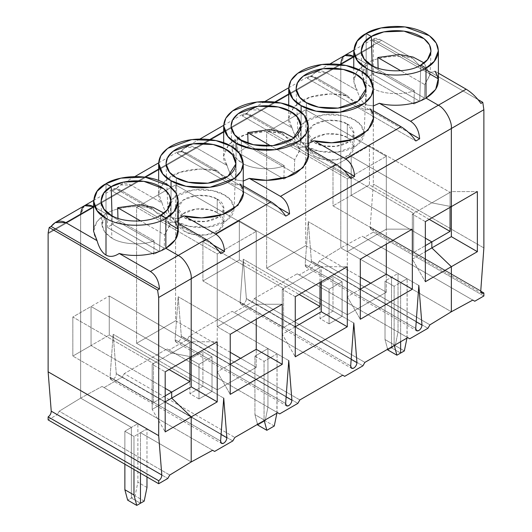 <?xml version="1.0" encoding="UTF-8"?>
<svg xmlns="http://www.w3.org/2000/svg" width="532" height="532" viewBox="0 0 532 532"><rect width="100%" height="100%" fill="white"/><g stroke="black" fill="none" stroke-linecap="round" stroke-linejoin="round"><path stroke-width="0.4" stroke-dasharray="2.66 2" d="M374.402 39.767L373.311 45.147L340.793 63.926L344.603 55.501L340.793 63.926L340.793 247.919L391.525 277.205L391.525 347.802L400.629 353.055L391.525 347.802L391.525 277.205L340.793 247.919L340.793 64.678L373.311 45.898L373.311 184.085L370.199 227.018C370.265 229.312 371.303 230.023 373.311 229.146L373.311 232.145L364.207 237.405L362.219 236.255L340.793 247.919L362.219 236.255L472.782 300.088L364.207 237.405L373.311 232.145L373.311 229.146L480.748 291.17L373.311 229.146L371.103 229.365L370.199 227.018L480.762 290.851L370.199 227.018L373.311 184.085L373.311 45.898L340.812 64.685L340.793 63.926L373.311 45.147L373.331 45.912L340.812 64.685L373.331 45.912L374.402 39.767L372.506 40.864L374.402 39.767L478.002 99.584L374.402 39.767M438.242 78.816L372.506 40.864C373.145 37.606 376.177 37.44 381.584 40.372L353.8 56.412L366.156 63.547L366.156 33.509L366.156 63.547L353.767 56.392L381.584 40.372L373.777 38.663L372.506 40.864L430.082 74.108M351.2 195.35L351.2 156.295L431.844 202.858L451.355 206.615L431.844 202.858L451.355 191.593L477.37 191.593L451.355 191.593L450.059 192.345L450.059 207.367L450.059 192.345L431.844 202.858L351.2 156.295L351.2 195.35L425.341 238.156L351.2 195.35L369.408 184.837L351.2 195.35L351.2 156.295L369.408 145.781L351.2 156.295L431.844 202.858L451.355 206.615L451.355 191.593L451.355 206.615L431.844 202.858L413.637 213.372L431.844 202.858L351.2 156.295L332.992 166.809L351.2 156.295L351.2 195.35L332.992 205.864L351.2 195.35L425.341 238.156L351.2 195.35M420.792 65.05L419.728 101.326L372.427 74.014L372.187 65.509L372.427 74.014L378.205 71.348L378.112 68.089L378.205 71.348L372.427 74.014L419.728 101.326L420.792 65.05L419.728 101.326L424.35 97.988L419.728 101.326L413.943 103.993L414.348 90.62C402.524 95.567 381.717 94.25 372.034 87.946L371.363 65.05L372.034 87.946L364.879 81.868L362.079 74.267L367.399 63.514L367.805 77.353L372.427 74.014L372.187 65.509L372.427 74.014L367.805 77.353L413.943 103.993L419.728 101.326L372.427 74.014L419.728 101.326L420.792 65.05M400.629 341.358L400.629 282.465L451.355 311.752L400.629 282.465L407.133 278.775L398.029 273.514L391.525 277.205L398.029 273.514L398.029 332.028L395.236 345.654L391.525 347.802L395.236 345.654L404.347 350.914L395.236 345.654L398.029 332.028L398.029 273.514L407.133 278.775L400.629 282.465L400.629 341.358L400.629 282.465L451.355 311.752L400.629 282.465L394.126 286.283L400.629 282.465L400.629 341.358M429.244 219.377L369.408 184.837L369.408 145.781L450.059 192.345L369.408 145.781L369.408 184.837L429.244 219.377M381.584 40.372L412.766 58.374C422.993 69.985 430.388 74.254 434.957 71.188L438.388 73.163L434.957 71.188C430.388 74.254 422.993 69.985 412.766 58.374L381.584 40.372M366.156 63.547C377.048 56.705 398.262 54.35 412.766 58.374C398.262 54.35 377.048 56.705 366.156 63.547L356.985 71.474L353.773 81.21L357.198 90.46C359.346 97.822 362.332 102.623 366.156 104.864L366.156 74.706L366.156 104.864C362.332 102.623 359.346 97.822 357.198 90.46L326.016 72.458L339.895 64.445L326.016 72.458C320.417 69.632 315.496 70.889 311.253 76.222L315.429 72.345L326.016 72.458L357.198 90.46C350.774 80.445 353.76 71.474 366.156 63.547L353.767 56.392L366.156 63.547L366.156 33.509L366.156 63.547M438.235 78.756L434.957 71.188M424.037 62.889L430.069 74.527L424.749 84.608L424.35 97.988L378.205 71.348L424.35 97.988L424.749 84.608L400.789 70.776L424.749 84.608L430.029 75.132L424.037 62.889M406.98 338.033L407.133 278.775L407.133 337.288L398.029 332.028L407.133 337.288L406.98 338.033M483.874 247.919L373.311 184.085L483.874 247.919M483.874 295.985L373.311 232.145L483.874 295.985M362.219 236.255L472.782 300.088L362.219 236.255M97.043 240.657C90.62 230.642 93.612 221.671 106.008 213.744L93.612 206.589L106.008 213.744L106.008 183.706L106.008 213.744L96.837 221.671L93.619 231.407M84.455 205.698L80.645 214.123L48.126 232.896L80.645 214.123L80.658 214.881L84.455 205.698M154.194 240.816C142.376 245.764 121.569 244.447 111.88 238.143L111.208 215.247L111.88 238.143L104.731 232.065L101.925 224.464L107.251 213.711L107.65 227.55L112.272 224.211L159.573 251.523L153.795 254.19L154.194 240.816L153.795 254.19L107.65 227.55L107.251 213.711L154.194 240.816L107.251 213.711C99.038 222.469 100.588 230.615 111.88 238.143C121.569 244.447 142.376 245.764 154.194 240.816M160.637 215.247L159.573 251.523L160.637 215.247L159.573 251.523L112.272 224.211L112.033 215.706L112.272 224.211L107.65 227.55L153.795 254.19L159.573 251.523L112.272 224.211L112.033 215.706L112.272 224.211L118.057 221.545L117.964 218.286L118.057 221.545L112.272 224.211L159.573 251.523L160.637 215.247M153.482 402.624L165.193 395.861L153.482 402.624L153.482 363.569L152.185 364.32L152.185 409.381L165.193 431.911L152.185 409.381L165.193 401.873L152.185 409.381L152.185 364.32L165.193 371.828L152.185 364.32L153.482 363.569L72.837 317.005L91.045 306.492L91.045 345.547L72.837 356.061L153.482 402.624L72.837 356.061L72.837 317.005L153.482 363.569L153.482 402.624M165.193 388.353L91.045 345.547L165.193 388.353L91.045 345.547L91.045 306.492L171.696 353.055L91.045 306.492L72.837 317.005L72.837 356.061L91.045 345.547L91.045 306.492L171.696 353.055L153.482 363.569L171.696 353.055L191.207 356.812L171.696 353.055L191.207 356.812L191.207 341.79L189.904 342.542L189.904 357.564L189.904 342.542L171.696 353.055L91.045 306.492L91.045 345.547L165.193 388.353M191.207 461.949L140.475 432.662L140.475 473.214L140.475 432.662L191.207 461.949L140.475 432.662L133.971 436.479L140.475 432.662L191.207 461.949M140.475 503.252L131.371 497.999L131.371 427.402L80.645 398.116L80.645 214.875L48.139 233.654L80.658 214.881L80.645 398.116L59.218 411.196L169.781 475.029L59.218 411.196L57.23 414.641L167.793 478.474L57.23 414.641L59.218 411.196L80.645 398.116L131.371 427.402L124.867 431.226L133.971 436.479L133.971 469.457L133.971 436.479L124.867 431.226L131.371 427.402L131.371 497.999L140.475 503.252L131.371 497.999L127.653 500.14L131.371 497.999L140.475 503.252M48.126 419.894L57.23 414.641L48.126 419.894M48.126 233.648L80.645 214.875L48.126 233.648M124.867 464.203L124.867 431.226L124.867 464.203M181.312 336.064L286.13 396.879L181.326 336.37L178.2 296.73L175.081 339.662C175.134 341.896 176.125 342.635 178.06 341.87C180.016 340.58 181.106 338.751 181.326 336.37C181.106 338.751 180.016 340.58 178.06 341.87L175.986 342.01L175.081 339.662L285.644 403.495L175.081 339.662L178.2 296.73L181.312 336.064L286.15 396.593L181.312 336.064M116.275 373.617L221.093 434.431L116.289 373.923L113.163 334.282L110.044 377.215C110.097 379.449 111.088 380.181 113.023 379.416C114.979 378.132 116.069 376.297 116.289 373.923C116.069 376.297 114.979 378.132 113.023 379.416L110.949 379.562L110.044 377.215L220.607 441.048L110.044 377.215L113.163 334.282L116.275 373.617L221.113 434.139L116.275 373.617M311.393 260.966L416.204 321.78L311.406 261.272L308.274 221.631L305.155 264.564C305.208 266.798 306.199 267.536 308.141 266.771C310.096 265.481 311.18 263.653 311.406 261.272C311.18 263.653 310.096 265.481 308.141 266.771L306.06 266.911L305.155 264.564L415.725 328.397L305.155 264.564L308.274 221.631L311.393 260.966L416.224 321.494L311.393 260.966M340.793 63.926L80.645 214.123L340.793 63.926L340.793 247.919L319.366 260.999L317.378 264.437L299.17 274.958L297.182 273.807L254.329 298.545L252.341 301.99L234.133 312.503L232.145 311.353L189.292 336.098L187.304 339.542L169.096 350.056L167.108 348.906L124.255 373.644L122.267 377.088L104.053 387.602L102.064 386.451L80.645 398.116L80.645 214.875L340.793 64.678L80.658 214.881L340.812 64.685L80.658 214.881L80.645 214.123L80.645 398.116L131.371 427.402L131.371 497.999L131.371 427.402L80.645 398.116L102.064 386.451L104.053 387.602L122.267 377.088L124.255 373.644L234.818 437.477L124.255 373.644L167.108 348.906L169.096 350.056L187.304 339.542L189.292 336.098L232.145 311.353L234.133 312.503L252.341 301.99L254.329 298.545L364.892 362.378L254.329 298.545L297.182 273.807L299.17 274.958L317.378 264.437L319.366 260.999L429.936 324.833L319.366 260.999L340.793 247.919L391.525 277.205L385.022 281.029L394.126 286.283L394.146 344.876L385.022 339.542L387.462 348.646L385.022 339.542L385.022 281.029L391.525 277.205L391.525 347.802L387.808 349.943L391.525 347.802L391.525 277.205L340.793 247.919L340.793 63.926M178.094 229.013L112.352 191.061C112.997 187.803 116.023 187.636 121.436 190.569L152.618 208.571C138.107 204.547 116.894 206.901 106.008 213.744L106.008 183.706L106.008 213.744L93.612 206.589L121.436 190.569L113.622 188.86L112.352 191.061L116.142 188.873L120.318 184.996L130.905 185.103L144.777 177.09L130.905 185.103C125.299 182.283 120.378 183.533 116.142 188.873L213.345 244.993L116.142 188.873L112.352 191.061L169.934 224.305M158.656 169.083L186.473 153.023L178.659 151.307L177.389 153.509L181.179 151.321L185.355 147.444L195.942 147.557L209.814 139.544L195.942 147.557L227.124 165.558C229.272 172.92 232.258 177.721 236.082 179.962L236.082 149.811L236.082 179.962L243.27 181.04L236.082 179.962C232.258 177.721 229.272 172.92 227.124 165.558C220.155 157.326 223.141 148.355 236.082 138.646C250.04 130.393 271.3 130.24 282.692 133.472C292.913 145.083 300.314 149.352 304.876 146.287L308.307 148.262L304.876 146.287C300.314 149.352 292.913 145.083 282.692 133.472L265.302 131.497L244.846 134.769L228.966 144.112L223.693 155.923L227.124 165.558L195.942 147.557C190.336 144.731 185.422 145.987 181.179 151.321L278.382 207.44L181.179 151.321L177.389 153.509L285.784 216.092L177.389 153.509C178.034 150.25 181.06 150.09 186.473 153.023L217.655 171.025C227.876 182.636 235.27 186.905 239.839 183.833L243.27 185.814L239.839 183.833C235.27 186.905 227.876 182.636 217.655 171.025L200.265 169.043L179.809 172.315L163.929 181.658L158.656 193.468L162.087 203.104L130.905 185.103L162.087 203.104C164.235 210.466 167.221 215.267 171.045 217.508C167.221 215.267 164.235 210.466 162.087 203.104C155.118 194.878 158.104 185.907 171.045 176.198C184.996 167.939 206.263 167.786 217.655 171.025L186.473 153.023L158.656 169.083M223.693 131.53L251.51 115.471L243.696 113.762L242.426 115.963L246.216 113.775L250.392 109.898L260.979 110.004L274.858 101.991L260.979 110.004C255.38 107.185 250.459 108.435 246.216 113.775L343.419 169.894L246.216 113.775L242.426 115.963L350.821 178.539L242.426 115.963C243.071 112.704 246.097 112.538 251.51 115.471L282.692 133.472L251.51 115.471L223.693 131.53M288.73 93.984L316.547 77.925L308.74 76.209L307.469 78.41L311.253 76.222L408.456 132.342L311.253 76.222L307.469 78.41L415.858 140.993L307.469 78.41C308.108 75.152 311.134 74.992 316.547 77.925L347.728 95.926C357.956 107.537 365.351 111.806 369.913 108.734L373.344 110.716L369.913 108.734C365.351 111.806 357.956 107.537 347.728 95.926L330.339 93.945L309.883 97.216L294.003 106.56L288.73 118.37L292.161 128.006L260.979 110.004L292.161 128.006C294.309 135.367 297.295 140.169 301.119 142.41C297.295 140.169 294.309 135.367 292.161 128.006C285.192 119.78 288.178 110.809 301.119 101.1C315.077 92.841 336.337 92.688 347.728 95.926L316.547 77.925L288.73 93.984M246.356 298.519L351.167 359.333L246.363 298.824C246.143 301.198 245.059 303.034 243.097 304.317L241.023 304.464L240.118 302.116L350.688 365.95L240.118 302.116C240.171 304.351 241.162 305.082 243.097 304.317C245.059 303.034 246.143 301.198 246.363 298.824L243.237 259.184L240.118 302.116L243.237 259.184L246.356 298.519L351.187 359.04L246.356 298.519M353.8 323.017L243.237 259.184L353.8 323.017M427.947 328.277L317.378 264.437L427.947 328.277M407.745 337.64L297.182 273.807L407.745 337.64M362.904 365.823L252.341 301.99L362.904 365.823M342.708 375.186L232.145 311.353L342.708 375.186M299.855 399.931L189.292 336.098L299.855 399.931M254.941 356.127L264.052 361.381L277.059 353.873L267.948 348.613L254.941 356.127L267.948 348.613L267.948 407.126L265.162 420.752L257.734 425.041L265.162 420.752L267.948 407.126L267.948 348.613L277.059 353.873L264.052 361.381L264.072 419.974L254.941 414.641L254.941 356.127L254.941 414.641L257.382 423.745L254.941 414.641L264.052 419.894L264.052 361.381L254.941 356.127M276.906 413.131L277.059 353.873L277.059 412.386L267.948 407.126L277.059 412.386L276.906 413.131M274.266 426.012L265.162 420.752L274.266 426.012M308.307 143.487L301.119 142.41L301.119 112.259L301.119 142.41L308.307 143.487M373.344 105.941L366.156 104.864L373.344 105.941M373.344 118.37L369.913 108.734M307.622 146.912L301.292 141.791L297.933 133.845L304.55 121.921L323.542 114.772L342.621 115.484L354.452 119.873L361.048 125.313L364.141 133.845L356.686 145.482L337.714 152.119L319.153 151.234L307.622 146.912L306.326 102.603L307.622 146.912C313.534 151.407 336.803 156.727 354.452 146.912C371.462 136.717 362.239 123.284 354.452 119.873C348.546 115.378 325.271 110.051 307.622 119.873C290.612 130.061 299.835 143.5 307.622 146.912M347.296 124.003C352.709 126.37 359.113 135.7 347.296 142.775C335.04 149.598 318.881 145.901 314.778 142.775C309.371 140.408 302.967 131.078 314.778 124.003C327.034 117.186 343.193 120.877 347.296 124.003L339.19 120.977L326.123 120.425L312.929 125.206L308.041 133.392L314.778 142.775L322.884 145.801L335.958 146.36L349.145 141.572L354.033 133.392L347.296 124.003L347.296 137.522L354.033 146.912L349.145 155.091L335.958 159.879L322.884 159.321L314.778 156.295L308.041 146.912L312.929 138.726L326.123 133.938L339.19 134.496L347.296 137.522L347.296 124.003M266.652 132.262L305.674 109.732L386.318 156.295L347.296 178.825L266.652 132.262L266.652 268.195L347.296 314.758L386.318 292.228L370.711 283.217L386.318 292.228L386.318 274.199L386.318 292.228L347.296 314.758L266.652 268.195L305.674 245.664L266.652 268.195L266.652 132.262L347.296 178.825L347.296 314.758L347.296 296.73L360.304 319.26L347.296 296.73L347.296 251.669L360.304 259.184L347.296 251.669L347.296 178.825L386.318 156.295L386.318 229.146L347.296 251.669L386.318 229.146L386.318 156.295L305.674 109.732L266.652 132.262M347.296 137.522C343.193 134.397 327.034 130.699 314.778 137.522C302.967 144.598 309.371 153.928 314.778 156.295C318.881 159.42 335.04 163.118 347.296 156.295C359.113 149.219 352.709 139.889 347.296 137.522M360.304 277.205L305.674 245.664L305.674 109.732L305.674 245.664L360.304 277.205M319.985 283.968L332.992 276.454L342.096 281.714L329.089 289.222L319.985 283.968L319.985 318.575L329.089 323.835L342.096 316.321L332.992 311.067L319.985 318.575L332.992 311.067L332.992 276.454L319.985 283.968L329.089 289.222L329.089 323.835L319.985 318.575L319.985 283.968M329.089 323.835L329.089 289.222L342.096 281.714L342.096 316.321L329.089 323.835M342.096 316.321L342.096 281.714L332.992 276.454L332.992 311.067L342.096 316.321M360.304 289.222L347.296 296.73L360.304 289.222M386.318 244.161L386.318 229.146L386.318 244.161M412.333 229.146L386.318 229.146L412.333 229.146M308.307 155.923L304.876 146.287M293.957 137.988L299.995 149.625L294.675 159.706L294.276 173.086L283.869 179.091L284.268 165.718C272.451 170.666 251.643 169.349 241.96 163.045L241.289 140.149L241.96 163.045L234.891 157.086L232.005 149.625L237.325 138.613L237.724 152.451L248.131 146.446L248.038 143.188L248.131 146.446L237.724 152.451L283.869 179.091L294.276 173.086L248.131 146.446L294.276 173.086L294.675 159.706L270.715 145.874L294.675 159.706L299.948 150.23L293.957 137.988M414.348 90.62L413.943 103.993L367.805 77.353L367.399 63.514L414.348 90.62L367.399 63.514C359.193 72.272 360.736 80.418 372.034 87.946C381.717 94.25 402.524 95.567 414.348 90.62M295.267 326.774L282.259 334.282L295.267 356.812L282.259 334.282L295.267 326.774M321.281 281.714L321.281 266.692L319.985 267.443L319.985 282.465L319.985 267.443L282.259 289.222L282.259 334.282L282.259 289.222L283.563 288.47L202.911 241.907L202.911 280.963L283.563 327.519L283.563 288.47L321.281 266.692L347.296 266.692L321.281 266.692L321.281 281.714M295.267 320.763L283.563 327.519L295.267 320.763M239.333 259.935L202.911 280.963L239.333 259.935L239.333 220.88L202.911 241.907L239.333 220.88L319.985 267.443L239.333 220.88L239.333 259.935L299.17 294.482L239.333 259.935M295.267 296.73L282.259 289.222L295.267 296.73M425.341 221.631L412.333 214.123L413.637 213.372L332.992 166.809L332.992 205.864L413.637 252.421L425.341 245.664L413.637 252.421L413.637 213.372L412.333 214.123L412.333 259.184L425.341 251.676L412.333 259.184L425.341 281.714L412.333 259.184L412.333 214.123L425.341 221.631M413.637 213.372L413.637 252.421L332.992 205.864L332.992 166.809L413.637 213.372M418.837 285.465L308.274 221.631L418.837 285.465M394.126 286.283L385.022 281.029L385.022 339.542L394.126 344.796L394.126 286.283M400.629 353.055L391.525 347.802L400.629 353.055M223.726 398.116L113.163 334.282L223.726 398.116M297.867 403.376L187.304 339.542L297.867 403.376M277.671 412.739L167.108 348.906L277.671 412.739M232.83 440.922L122.267 377.088L232.83 440.922M212.634 450.285L102.064 386.451L212.634 450.285M140.475 473.214L140.475 432.662L146.978 428.972L137.874 423.711L131.371 427.402L137.874 423.711L137.874 482.225L135.088 495.851L131.371 497.999L135.088 495.851L137.874 482.225L137.874 423.711L146.978 428.972L140.475 432.662L140.475 473.214M146.978 476.971L146.978 428.972L146.978 476.971M146.978 487.485L137.874 482.225L146.978 487.485M144.192 501.111L135.088 495.851L144.192 501.111M178.233 218.585L171.045 217.508L171.045 187.357L171.045 217.508L178.233 218.585M243.27 193.468L239.839 183.833M177.548 222.01L171.218 216.89L167.859 208.943L174.469 197.02L193.468 189.871L212.547 190.582L224.378 194.971L230.974 200.411L234.067 208.943L226.612 220.581L207.633 227.217L189.073 226.333L177.548 222.01L176.245 177.701L177.548 222.01C183.454 226.506 206.729 231.826 224.378 222.01C241.388 211.816 232.165 198.383 224.378 194.971C218.466 190.476 195.197 185.149 177.548 194.971C160.538 205.159 169.761 218.599 177.548 222.01M217.222 199.101C222.629 201.468 229.033 210.798 217.222 217.874C204.966 224.697 188.807 220.999 184.704 217.874C179.291 215.507 172.887 206.177 184.704 199.101C196.96 192.285 213.119 195.982 217.222 199.101L209.116 196.075L196.042 195.523L182.855 200.305L177.967 208.491L184.704 217.874L192.81 220.9L205.877 221.458L219.071 216.67L223.959 208.491L217.222 199.101L217.222 212.62L223.959 222.01L219.071 230.19L205.877 234.978L192.81 234.419L184.704 231.393L177.967 222.01L182.855 213.824L196.042 209.036L209.116 209.595L217.222 212.62L217.222 199.101M136.578 207.36L175.6 184.837L256.244 231.393L217.222 253.924L136.578 207.36L136.578 343.293L217.222 389.856L256.244 367.326L240.637 358.315L256.244 367.326L256.244 349.298L256.244 367.326L217.222 389.856L136.578 343.293L175.6 320.763L136.578 343.293L136.578 207.36L217.222 253.924L217.222 389.856L217.222 371.828L230.23 394.358L217.222 371.828L217.222 326.768L230.23 334.282L217.222 326.768L217.222 253.924L256.244 231.393L256.244 304.244L217.222 326.768L256.244 304.244L256.244 231.393L175.6 184.837L136.578 207.36M217.222 212.62C213.119 209.495 196.96 205.798 184.704 212.62C172.887 219.696 179.291 229.026 184.704 231.393C188.807 234.519 204.966 238.216 217.222 231.393C229.033 224.318 222.629 214.988 217.222 212.62M230.23 352.304L175.6 320.763L175.6 184.837L175.6 320.763L230.23 352.304M189.904 359.067L202.911 351.552L212.015 356.812L199.008 364.32L189.904 359.067L189.904 393.673L199.008 398.933L212.015 391.419L202.911 386.166L189.904 393.673L202.911 386.166L202.911 351.552L189.904 359.067L199.008 364.32L199.008 398.933L189.904 393.673L189.904 359.067M199.008 398.933L199.008 364.32L212.015 356.812L212.015 391.419L199.008 398.933M212.015 391.419L212.015 356.812L202.911 351.552L202.911 386.166L212.015 391.419M230.23 364.32L217.222 371.828L230.23 364.32M256.244 319.26L256.244 304.244L256.244 319.26M282.259 304.244L256.244 304.244L282.259 304.244M152.618 208.571C162.839 220.182 170.233 224.451 174.802 221.385L178.233 223.36L174.802 221.385C170.233 224.451 162.839 220.182 152.618 208.571L121.436 190.569L93.652 206.609L106.008 213.744C116.894 206.901 138.107 204.547 152.618 208.571M178.08 228.953L174.802 221.385M163.883 213.086L169.914 224.723L164.601 234.805L164.195 248.185L159.573 251.523L164.195 248.185L118.057 221.545L164.195 248.185L164.601 234.805L140.641 220.973L164.601 234.805L169.874 225.329L163.883 213.086M284.268 165.718L283.869 179.091L237.724 152.451L237.325 138.613L284.268 165.718L237.325 138.613C229.119 147.371 230.662 155.517 241.96 163.045C251.643 169.349 272.451 170.666 284.268 165.718M169.096 369.58L109.26 335.034L91.045 345.547L109.26 335.034L109.26 295.978L91.045 306.492L109.26 295.978L189.904 342.542L191.207 341.79L217.222 341.79L191.207 341.79L191.207 356.812L171.696 353.055L189.904 342.542L109.26 295.978L109.26 335.034L169.096 369.58M283.563 288.47L283.563 327.519L202.911 280.963L202.911 241.907L283.563 288.47M288.763 360.563L178.2 296.73L288.763 360.563M353.78 50.208L373.777 38.663M430.069 74.527L431.02 51.258M371.103 229.365L481.666 293.199M101.931 224.723L100.98 201.455M353.767 67.73L353.767 80.824M330.04 63.913L315.429 72.345M93.625 200.404L113.622 188.86M120.318 184.996L134.929 176.558M158.662 162.852L178.659 151.307M185.355 147.444L199.965 139.012M223.699 125.306L243.696 113.762M250.392 109.898L265.002 101.459M288.743 87.753L308.74 76.209M241.023 304.464L351.592 368.297M288.73 118.37L288.73 105.276M297.933 133.845L296.098 88.804M364.141 133.845L365.983 88.804M354.033 146.912L354.033 133.392M308.041 146.912L308.041 133.392M223.693 155.923L223.693 142.829M299.995 149.625L300.939 126.357M231.061 126.357L232.005 149.625M362.086 74.527L361.135 51.258M306.06 266.911L416.629 330.744M110.949 379.562L221.512 443.395M158.656 193.468L158.656 180.375M167.859 208.943L166.017 163.903M234.067 208.943L235.902 163.903M223.959 222.01L223.959 208.491M177.967 222.01L177.967 208.491M169.914 224.723L170.865 201.455M175.986 342.01L286.548 405.843"/><path stroke-width="0.8" d="M330.04 63.913L344.603 55.501L353.767 56.392L344.603 55.501L353.78 50.208M434.957 71.188C441.38 81.197 438.388 90.167 425.992 98.094L438.348 105.23L466.132 89.19L438.388 73.163L466.132 89.19C471.738 92.615 476.659 97.363 480.895 103.441L482.79 102.35L480.895 103.441C476.659 97.363 471.738 92.615 466.132 89.19L438.348 105.23C444.985 108.309 452.326 121.449 451.342 128.498L483.874 109.732L483.874 247.919L480.762 290.851L481.666 293.199L483.874 292.979L480.748 291.17L483.874 292.979L483.874 295.985L474.77 301.238L472.782 300.088L451.355 311.752L472.782 300.088L474.77 301.238L483.874 295.985L483.874 292.979C481.866 293.857 480.828 293.145 480.762 290.851L483.874 247.919L483.874 109.732L451.355 128.511L451.355 206.615L477.37 191.593L477.37 251.676L477.37 191.593L451.355 206.615L451.355 236.654L477.37 251.676L451.355 266.692L451.355 311.752L451.355 266.692L431.844 247.919L451.355 236.654L431.844 247.919L451.355 266.692L477.37 251.676L451.355 236.654L451.342 128.498C452.326 121.449 444.985 108.309 438.348 105.23L425.992 98.094L425.992 68.056L420.792 65.05L425.992 68.056L425.992 98.094L435.701 89.383L438.235 78.756M372.187 65.509L371.363 36.515L366.156 33.509L381.078 27.943L405.125 26.919L429.391 35.724L436.247 43.119L438.388 50.779L434.252 61.306L425.992 68.056C435.947 63.694 447.731 46.53 425.992 33.509C403.442 20.961 373.71 27.764 366.156 33.509L371.363 36.515C377.6 31.767 402.159 26.148 420.792 36.515C438.747 47.268 429.011 61.453 420.792 65.05L427.475 59.644L431.02 51.258L429.504 44.894L424.037 38.676L403.988 31.129L383.845 31.88L371.363 36.515L372.187 65.509L371.363 36.515L366.156 33.509C350.016 41.283 350.016 60.282 366.156 68.056L357.245 60.482L353.767 50.779L357.245 41.077L366.156 33.509L371.363 36.515L363.841 42.979L361.135 51.258L364.161 59.005L371.363 65.05C382.481 72.751 409.667 72.751 420.792 65.05C409.667 72.751 382.481 72.751 371.363 65.05C358.029 58.626 358.029 42.932 371.363 36.515L372.187 65.509M353.8 56.412C345.96 52.841 341.624 55.341 340.793 63.926C341.624 55.341 345.96 52.841 353.8 56.412M400.629 353.055L400.629 341.358L400.629 353.055L404.347 350.914L400.629 353.055L400.629 341.358L400.629 353.055L396.912 355.203L400.629 353.055M431.844 247.919L431.844 241.907L425.341 238.156L431.844 241.907L431.844 247.919L431.844 241.907L450.059 231.393L431.844 241.907L425.341 238.156L431.844 241.907L425.341 245.664L431.844 241.907L431.844 247.919L425.341 251.676L431.844 247.919L451.355 266.692L425.341 281.714L425.341 221.631L451.355 206.615L451.355 128.511L191.207 278.708L191.207 356.812L191.207 278.708L158.669 297.474L157.598 290.093L49.21 227.516L51.105 226.419L55.281 222.542L65.868 222.655L93.652 206.609L65.868 222.655C60.262 219.829 55.341 221.086 51.105 226.419L49.21 227.516L48.126 232.896L49.21 227.516L157.598 290.093L159.494 289.002L51.105 226.419L159.494 289.002L157.598 290.093L158.669 297.474L191.188 278.695C192.172 271.646 184.837 258.505 178.2 255.427C184.837 258.505 192.172 271.646 191.188 278.695L158.669 297.474L158.689 435.661L158.689 297.481L191.207 278.708L191.207 356.812L165.193 371.828L217.222 341.79L217.222 401.873L191.207 416.889L191.207 461.949L169.781 475.029L167.793 478.474L158.689 483.728L158.689 480.722C160.697 479.285 161.735 477.377 161.801 474.996L158.689 435.661L48.126 371.828L158.689 435.661L161.801 474.996L51.238 411.163L161.801 474.996C161.735 477.377 160.697 479.285 158.689 480.722L48.126 416.889L158.689 480.722L158.689 483.728L48.126 419.894L158.689 483.728L167.793 478.474L169.781 475.029L191.207 461.949L191.207 416.889L171.696 398.116L191.207 416.889L165.193 431.911L191.207 416.889L191.207 461.949L212.634 450.285L214.622 451.435L232.83 440.922L234.818 437.477L277.671 412.739L279.659 413.889L297.867 403.376L299.855 399.931L342.708 375.186L344.696 376.337L362.904 365.823L364.892 362.378L407.745 337.64L409.733 338.791L427.947 328.277L429.936 324.833L451.355 311.752L451.355 266.692L431.844 247.919M450.059 207.367L450.059 231.393L429.244 219.377L450.059 231.393L450.059 207.367M482.79 102.35L478.002 99.584L482.79 102.35L483.861 109.725L482.79 102.35M430.082 74.108L438.242 78.816M451.342 128.498L483.861 109.725L451.342 128.498C452.326 121.449 444.985 108.309 438.348 105.23L425.992 98.094L425.992 68.056C412.526 77.373 379.622 77.373 366.156 68.056L366.156 74.706L366.156 68.056C379.622 77.373 412.526 77.373 425.992 68.056L420.792 65.05L425.992 68.056L425.992 98.094C415.106 104.937 393.893 107.291 379.382 103.268L373.344 105.941L379.382 103.268C393.893 107.291 415.106 104.937 425.992 98.094L438.348 105.23L410.564 121.269L379.382 103.268L410.564 121.269L438.348 105.23C444.985 108.309 452.326 121.449 451.342 128.498L191.188 278.695L451.342 128.498M377.806 57.509L399.505 54.53L412.998 57.037L424.037 62.889L412.998 57.037L399.505 54.53L377.806 57.509L378.112 68.089L377.806 57.509L400.789 70.776L377.806 57.509M404.347 350.914L406.98 338.033L404.347 350.914M472.782 300.088L474.77 301.238L472.782 300.088M97.043 240.657C99.191 248.018 102.184 252.82 106.008 255.061L106.008 218.253L97.097 210.679L93.612 200.976L97.097 191.274L106.008 183.706L111.208 186.712L112.033 215.706L111.208 186.712L103.693 193.176L100.98 201.455L104.006 209.202L111.208 215.247C122.333 222.948 149.519 222.948 160.637 215.247L165.844 218.253L165.844 248.291L178.2 255.427L165.844 248.291C154.952 255.134 133.738 257.488 119.235 253.465L150.416 271.466L178.2 255.427L150.416 271.466C155.823 275.004 158.855 280.849 159.494 289.002C158.855 280.849 155.823 275.004 150.416 271.466L119.235 253.465C133.738 257.488 154.952 255.134 165.844 248.291L165.844 218.253L160.637 215.247C149.519 222.948 122.333 222.948 111.208 215.247C97.875 208.823 97.875 193.129 111.208 186.712L106.008 183.706C89.868 191.48 89.868 210.479 106.008 218.253C119.474 227.57 152.378 227.57 165.844 218.253C152.378 227.57 119.474 227.57 106.008 218.253L106.008 255.061C109.845 257.242 114.254 256.71 119.235 253.465C114.254 256.71 109.845 257.242 106.008 255.061C102.184 252.82 99.191 248.018 97.043 240.657L65.868 222.655L97.043 240.657L93.619 231.407M93.612 206.589L84.455 205.698L93.612 206.589M165.193 395.861L171.696 392.104L165.193 388.353L171.696 392.104L171.696 398.116L165.193 401.873L171.696 398.116L171.696 392.104L165.193 395.861M80.645 214.123C81.469 205.538 85.805 203.038 93.652 206.609C85.805 203.038 81.469 205.538 80.645 214.123M140.475 473.214L140.475 503.252L136.764 505.4L127.653 500.14L136.764 505.4L133.971 494.993L124.867 489.739L127.653 500.14L124.867 489.739L124.867 464.203L124.867 489.739L133.971 494.993L136.764 505.4L140.475 503.252L140.475 473.214M48.126 233.648L48.126 371.828L51.238 411.163C51.172 413.537 50.134 415.452 48.126 416.889L48.126 419.894L48.126 416.889C50.134 415.452 51.172 413.537 51.238 411.163L48.126 371.828L48.126 233.648M165.193 431.911L165.193 371.828L165.193 431.911M133.971 469.457L133.971 494.993L133.971 469.457M286.13 396.879L291.888 400.21C291.669 402.584 290.585 404.413 288.63 405.703C286.688 406.468 285.697 405.73 285.644 403.495L288.763 360.563L291.882 399.898L288.763 360.563L285.644 403.495L286.548 405.843L288.63 405.703C290.585 404.413 291.669 402.584 291.888 400.21L286.13 396.879M221.093 434.431L226.851 437.756C226.632 440.137 225.548 441.966 223.586 443.249C221.651 444.014 220.66 443.282 220.607 441.048L223.726 398.116L226.845 437.45L223.726 398.116L220.607 441.048L221.512 443.395L223.586 443.249C225.548 441.966 226.632 440.137 226.851 437.756L221.093 434.431M416.204 321.78L421.969 325.112C421.75 327.486 420.659 329.315 418.704 330.605C416.769 331.37 415.771 330.631 415.725 328.397L418.837 285.465L421.956 324.799L418.837 285.465L415.725 328.397L416.629 330.744L418.704 330.605C420.659 329.315 421.75 327.486 421.969 325.112L416.204 321.78M144.777 177.09L158.656 169.083L144.777 177.09M209.814 139.544L223.693 131.53L209.814 139.544M274.858 101.991L288.73 93.984L274.858 101.991M339.895 64.445L353.767 56.432L339.895 64.445M351.167 359.333L356.932 362.658L351.167 359.333M350.688 365.95L351.592 368.297L353.667 368.151C355.622 366.867 356.706 365.032 356.932 362.658C356.706 365.032 355.622 366.867 353.667 368.151C351.725 368.915 350.734 368.184 350.688 365.95L353.8 323.017L356.919 362.352L353.8 323.017L350.688 365.95M347.296 326.774L295.267 356.812L295.267 296.73L347.296 266.692L347.296 326.774L321.281 311.752L295.267 326.774L321.281 311.752L321.281 281.714L321.281 311.752L347.296 326.774L347.296 266.692L295.267 296.73L295.267 356.812L347.296 326.774M360.304 319.26L360.304 259.184L412.333 229.146L412.333 289.222L360.304 319.26L412.333 289.222L386.318 274.199L360.304 289.222L386.318 274.199L386.318 244.161L386.318 274.199L412.333 289.222L412.333 229.146L360.304 259.184L360.304 319.26M230.23 394.358L230.23 334.282L282.259 304.244L282.259 364.32L230.23 394.358L282.259 364.32L256.244 349.298L230.23 364.32L256.244 349.298L256.244 319.26L256.244 349.298L282.259 364.32L282.259 304.244L230.23 334.282L230.23 394.358M429.936 324.833L427.947 328.277L409.733 338.791L407.745 337.64L409.733 338.791L407.745 337.64L364.892 362.378L362.904 365.823L344.696 376.337L342.708 375.186L344.696 376.337L342.708 375.186L299.855 399.931L297.867 403.376L279.659 413.889L277.671 412.739L279.659 413.889L277.671 412.739L234.818 437.477L232.83 440.922L214.622 451.435L212.634 450.285L214.622 451.435L212.634 450.285L191.207 461.949L191.207 416.889L171.696 398.116L171.696 392.104L165.193 388.353L171.696 392.104L171.696 398.116L191.207 416.889L217.222 401.873L191.207 386.85L171.696 398.116L191.207 386.85L191.207 278.708L451.355 128.511L451.355 206.615L425.341 221.631L425.341 281.714L451.355 266.692L451.355 311.752L429.936 324.833M257.734 425.041L257.382 423.745L257.734 425.041L266.838 430.302L274.266 426.012L276.906 413.131L274.266 426.012L266.838 430.302L257.734 425.041M264.052 419.894L266.838 430.302L264.052 419.894M343.419 169.894L354.611 176.351C353.966 168.198 350.94 162.353 345.527 158.822L314.346 140.814L308.307 143.487L314.346 140.814L345.527 158.822C350.94 162.353 353.966 168.198 354.611 176.351L350.821 178.539C346.578 172.461 341.664 167.713 336.058 164.288L280.49 196.368C285.903 199.906 288.929 205.751 289.574 213.904L285.784 216.092C281.541 210.014 276.62 205.259 271.021 201.834L215.453 233.92C220.866 237.452 223.892 243.297 224.531 251.45L220.747 253.638C216.504 247.56 211.583 242.811 205.984 239.387L178.2 255.427C184.837 258.505 192.172 271.646 191.188 278.695L191.188 278.695C192.172 271.646 184.837 258.505 178.2 255.427L165.844 248.291L165.844 218.253L160.637 215.247L165.844 218.253L165.844 248.291L178.2 255.427L205.984 239.387C211.583 242.811 216.504 247.56 220.747 253.638L224.531 251.45C223.892 243.297 220.866 237.452 215.453 233.92L184.272 215.919L178.233 218.585L184.272 215.919L215.453 233.92L271.021 201.834C276.62 205.259 281.541 210.014 285.784 216.092L289.574 213.904C288.929 205.751 285.903 199.906 280.49 196.368L336.058 164.288C341.664 167.713 346.578 172.461 350.821 178.539L354.611 176.351L343.419 169.894M408.456 132.342L419.648 138.805C419.003 130.653 415.977 124.807 410.564 121.269C415.977 124.807 419.003 130.653 419.648 138.805L415.858 140.993C411.622 134.915 406.701 130.16 401.095 126.736L345.527 158.822L401.095 126.736C406.701 130.16 411.622 134.915 415.858 140.993L419.648 138.805L408.456 132.342M373.344 110.716L401.095 126.736L373.344 110.716M369.913 108.734C376.882 116.967 373.896 125.931 360.955 135.647C347.004 143.899 325.737 144.052 314.346 140.814L331.735 142.795L352.191 139.524L368.071 130.18L373.344 118.37L373.344 88.332L371.21 95.993L364.353 103.388L340.088 112.192L316.041 111.175L301.119 105.602L292.859 98.859L288.73 88.332L290.864 80.665L297.721 73.27L321.986 64.472L346.033 65.489L360.955 71.055L369.215 77.805L373.344 88.332M301.119 112.259L301.119 105.602L301.119 112.259M301.119 105.602C308.666 111.348 338.405 118.151 360.955 105.602C382.694 92.581 370.91 75.418 360.955 71.055C353.408 65.31 323.675 58.507 301.119 71.055C279.386 84.076 291.17 101.246 301.119 105.602M306.326 102.603C298.1 98.999 288.371 84.821 306.326 74.061C324.952 63.694 349.517 69.313 355.755 74.061C363.974 77.665 373.71 91.843 355.755 102.603C337.122 112.964 312.557 107.344 306.326 102.603L318.488 107.165L338.079 108.096L358.109 101.093L365.983 88.804L362.711 79.8L355.755 74.061L343.266 69.426L323.123 68.675L303.074 76.222L297.607 82.44L296.098 88.804L299.642 97.196L306.326 102.603M370.711 283.217L360.304 277.205L370.711 283.217M308.307 148.262L336.058 164.288L308.307 148.262M304.876 146.287C311.845 154.513 308.859 163.484 295.918 173.193C281.96 181.452 260.7 181.605 249.309 178.366L280.49 196.368L249.309 178.366L266.698 180.341L287.154 177.076L303.034 167.733L308.307 155.923L308.307 125.878L306.173 133.545L299.317 140.94L275.051 149.745L251.004 148.721L236.082 143.155L227.822 136.405L223.693 125.878L225.827 118.217L232.684 110.822L256.949 102.018L280.996 103.042L295.918 108.608L304.178 115.351L308.307 125.878M236.082 149.811L236.082 143.155L236.082 149.811M243.27 181.04L249.309 178.366L243.27 181.04M236.082 143.155C243.629 148.9 273.368 155.703 295.918 143.155C317.651 130.134 305.873 112.964 295.918 108.608C288.371 102.862 258.632 96.059 236.082 108.608C214.349 121.629 226.127 138.792 236.082 143.155M241.289 140.149C233.063 136.551 223.327 122.367 241.289 111.614C259.915 101.246 284.48 106.865 290.711 111.614C298.937 115.211 308.673 129.396 290.711 140.149C272.085 150.516 247.52 144.897 241.289 140.149L253.451 144.717L273.042 145.648L293.072 138.646L300.939 126.357L297.674 117.353L290.711 111.614L278.229 106.979L258.087 106.227L238.037 113.775L232.57 119.993L231.061 126.357L234.599 134.742L241.289 140.149M247.732 132.608L269.431 129.628L282.924 132.136L293.957 137.988L282.924 132.136L269.431 129.628L247.732 132.608L248.038 143.188L247.732 132.608L270.715 145.874L247.732 132.608M319.985 282.465L319.985 306.492L295.267 320.763L319.985 306.492L299.17 294.482L319.985 306.492L319.985 282.465M394.126 344.796L396.912 355.203L394.126 344.796M387.462 348.646L387.808 349.943L396.912 355.203L387.808 349.943L387.462 348.646M112.033 215.706L111.208 186.712L106.008 183.706L120.924 178.14L144.977 177.116L169.236 185.921L176.099 193.316L178.233 200.976L174.104 211.503L165.844 218.253C175.793 213.891 187.577 196.727 165.844 183.706C143.288 171.158 113.555 177.961 106.008 183.706L111.208 186.712C117.446 181.964 142.011 176.345 160.637 186.712C178.592 197.465 168.863 211.65 160.637 215.247L167.321 209.841L170.865 201.455L169.356 195.091L163.883 188.873L143.84 181.326L123.697 182.077L111.208 186.712L112.033 215.706M140.475 503.252L144.192 501.111L146.978 487.485L146.978 476.971L146.978 487.485L144.192 501.111L140.475 503.252M213.345 244.993L224.531 251.45L213.345 244.993M278.382 207.44L289.574 213.904L278.382 207.44M243.27 185.814L271.021 201.834L243.27 185.814M239.839 183.833C246.808 192.065 243.822 201.03 230.881 210.745C216.923 218.998 195.663 219.151 184.272 215.919L201.661 217.894L222.117 214.622L237.997 205.279L243.27 193.468L243.27 163.43L241.136 171.091L234.28 178.486L210.014 187.291L185.967 186.273L171.045 180.7L162.785 173.957L158.656 163.43L160.79 155.763L167.647 148.368L191.912 139.57L215.959 140.588L230.881 146.154L239.141 152.903L243.27 163.43M171.045 187.357L171.045 180.7L171.045 187.357M171.045 180.7C178.592 186.446 208.325 193.249 230.881 180.7C252.614 167.68 240.83 150.516 230.881 146.154C223.334 140.408 193.595 133.605 171.045 146.154C149.306 159.174 161.09 176.345 171.045 180.7M176.245 177.701C168.026 174.097 158.29 159.919 176.245 149.16C194.878 138.792 219.443 144.411 225.674 149.16C233.9 152.764 243.629 166.942 225.674 177.701C207.048 188.062 182.483 182.443 176.245 177.701L188.414 182.263L208.005 183.194L228.035 176.192L235.902 163.903L232.637 154.898L225.674 149.16L213.192 144.524L193.05 143.773L173 151.321L167.533 157.538L166.017 163.903L169.562 172.295L176.245 177.701M240.637 358.315L230.23 352.304L240.637 358.315M169.934 224.305L178.094 229.013M178.233 223.36L205.984 239.387L178.233 223.36M174.802 221.385C181.226 231.393 178.24 240.364 165.844 248.291L175.547 239.58L178.08 228.953M117.652 207.706L139.357 204.727L152.85 207.234L163.883 213.086L152.85 207.234L139.357 204.727L117.652 207.706L117.964 218.286L117.652 207.706L140.641 220.973L117.652 207.706M189.904 357.564L189.904 381.59L171.696 392.104L189.904 381.59L169.096 369.58L189.904 381.59L189.904 357.564M217.222 341.79L191.207 356.812L191.207 386.85L217.222 401.873L217.222 341.79M438.388 80.824L438.388 50.779M93.612 200.976L93.612 231.021M93.625 200.404L55.281 222.542M353.767 50.779L353.767 67.73M134.929 176.558L158.662 162.852M199.965 139.012L223.699 125.306M265.002 101.459L288.743 87.753M288.73 105.276L288.73 88.332M223.693 142.829L223.693 125.878M158.656 180.375L158.656 163.43M178.233 231.021L178.233 200.976"/></g></svg>
